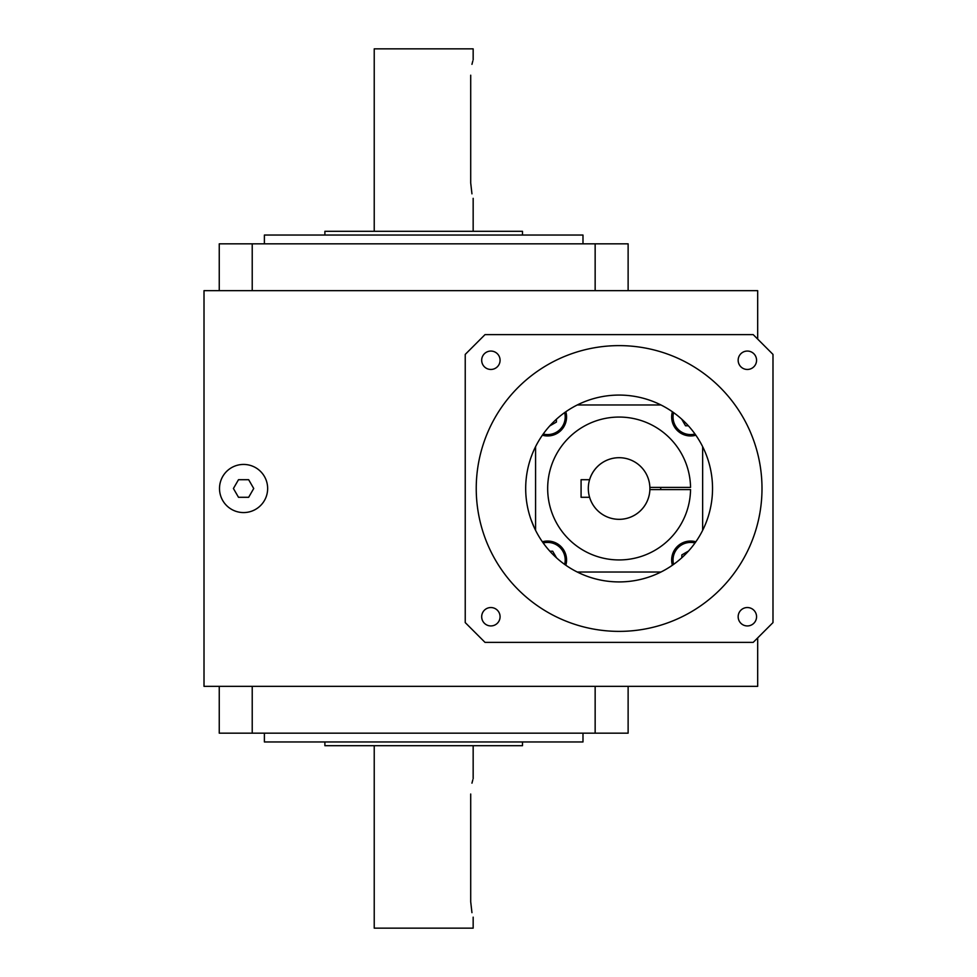 <?xml version="1.0" encoding="UTF-8"?>
<svg xmlns="http://www.w3.org/2000/svg" width="977" height="977" viewBox="0 0 977 977"><rect width="100%" height="100%" fill="white"/><g stroke="black" fill="none" stroke-linecap="round" stroke-linejoin="round"><path stroke-width="1.47" d="M757.676 637.908L757.676 686.342L204.01 686.342L204.01 290.657L757.676 290.657L757.676 339.092M238.498 497.293L248.659 497.293L253.727 488.5L248.659 479.707L238.498 479.707L233.418 488.5L238.498 497.293M243.578 512.571A24.071 24.071 0 0 1 222.732 476.471A24.071 24.071 0 0 1 264.425 476.471A24.071 24.071 0 0 1 243.578 512.571M549.746 425.923L556.402 422.076L556.402 419.243M564.645 412.599A17.586 17.586 0 0 1 543.212 434.02M556.536 557.867L552.689 551.211L549.856 551.211M543.212 542.98A17.586 17.586 0 0 1 564.645 564.401M688.48 551.077L681.824 554.924L681.824 557.757M673.593 564.401A17.586 17.586 0 0 1 695.013 542.98M565.83 411.757A18.966 18.966 0 0 1 542.369 435.217M542.369 541.783A18.966 18.966 0 0 1 565.83 565.243M672.396 565.243A18.966 18.966 0 0 1 695.856 541.783M695.856 435.217A18.966 18.966 0 0 1 672.396 411.757M577.273 404.966L660.953 404.966M702.646 446.66L702.646 530.34M660.953 572.034L577.273 572.034M535.579 530.34L535.579 446.66M695.013 434.02A17.586 17.586 0 0 1 673.593 412.599M681.69 419.133L685.536 425.789L688.37 425.789M660.696 487.401A41.596 41.596 0 0 1 660.696 489.599M649.9 488.5A30.788 30.788 0 0 1 589.595 497.293A30.788 30.788 0 0 1 623.008 457.944A30.8 30.8 0 0 1 649.9 488.5M589.595 497.293L581.083 497.293L581.083 479.707L589.62 479.707A30.775 30.775 0 0 1 649.876 487.401L690.544 487.401A71.443 71.443 0 0 0 583.074 426.815A71.443 71.443 0 0 0 583.074 550.185A71.443 71.443 0 0 0 690.544 489.599L649.888 489.599A30.775 30.775 0 0 1 589.62 497.293L589.595 497.293M465.235 354.407L465.235 622.593L485.019 642.377L753.206 642.377L772.99 622.593L772.99 354.407L753.206 334.623L485.019 334.623L465.235 354.407M531.891 455.038L530.865 457.822M525.687 488.5A93.426 93.426 0 0 0 665.826 569.408A93.426 93.426 0 0 0 665.826 407.592A93.426 93.426 0 0 0 525.687 488.5M534.26 527.58L530.902 519.275M756.564 360.257A9.208 9.208 0 0 1 742.752 368.231A9.208 9.208 0 0 1 742.752 352.294A9.208 9.208 0 0 1 756.564 360.257M756.564 616.743A9.208 9.208 0 0 1 742.752 624.706A9.208 9.208 0 0 1 742.752 608.769A9.208 9.208 0 0 1 756.564 616.743M500.077 616.743A9.208 9.208 0 0 1 486.277 624.706A9.208 9.208 0 0 1 486.277 608.769A9.208 9.208 0 0 1 500.077 616.743M500.077 360.257A9.208 9.208 0 0 1 486.277 368.231A9.208 9.208 0 0 1 486.277 352.294A9.208 9.208 0 0 1 500.077 360.257M761.999 488.5A142.886 142.886 0 0 1 547.67 612.237A142.886 142.886 0 0 1 547.67 364.763A142.886 142.886 0 0 1 761.999 488.5M628.126 290.657L628.126 243.835L219.251 243.835L219.251 290.657M595.152 243.835L595.152 290.657M252.225 243.835L252.225 290.657M582.988 243.835L582.988 235.042L264.388 235.042L264.388 243.835M522.487 235.042L522.487 231.305L324.889 231.305L324.889 235.042M471.952 193.837L470.706 182.968C473.381 202.789 473.381 202.789 470.706 182.968L470.706 75.205C473.381 55.384 473.381 55.384 470.706 75.205M473.161 198.331L473.161 231.305M374.228 231.305L374.228 48.85L473.161 48.85L473.161 59.841M471.952 64.335L472.807 61.014M219.251 686.342L219.251 733.165L628.126 733.165L628.126 686.342M252.225 733.165L252.225 686.342M595.152 733.165L595.152 686.342M264.388 733.165L264.388 741.958L582.988 741.958L582.988 733.165M324.889 741.958L324.889 745.695L522.487 745.695L522.487 741.958M470.706 794.032C473.381 774.211 473.381 774.211 470.706 794.032L470.706 901.795C473.381 921.616 473.381 921.616 470.706 901.795L471.952 912.665M473.161 778.669L473.161 745.695M471.952 783.163L472.807 779.841M374.228 745.695L374.228 928.15L473.161 928.15L473.161 917.159"/></g></svg>
